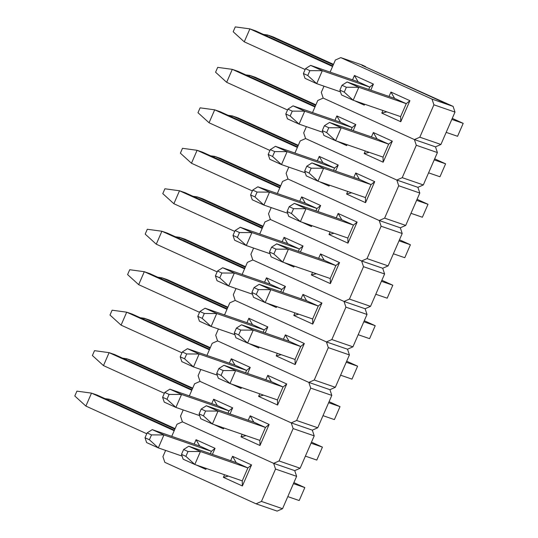 <?xml version="1.0" encoding="UTF-8"?>
<svg xmlns="http://www.w3.org/2000/svg" width="538" height="538" viewBox="0 0 538 538"><rect width="100%" height="100%" fill="white"/><g stroke="black" fill="none" stroke-linecap="round" stroke-linejoin="round"><path stroke-width="0.81" d="M307.77 75.515L309.881 70.66L305.503 68.669L303.392 73.524L307.77 75.515L303.392 73.524L305.012 78.34L316.687 83.652L340.467 91.863L316.687 83.652L307.77 75.515L309.881 70.66L322.316 70.7L316.687 83.652L307.77 75.515M369.767 87.089L322.316 70.7L369.767 87.089L368.745 89.449L369.767 87.089L358.093 81.776L310.641 65.387L358.093 81.776L369.767 87.089L373.419 84.096L354.448 75.468L352.538 79.859L354.448 75.468L373.419 84.096L369.767 87.089M255.51 30.827L332.787 65.966L255.51 30.827L249.888 28.884L244.252 41.836L305.133 69.516L244.252 41.836L233.176 31.755L235.288 26.9L249.888 28.884L332.565 66.483L249.888 28.884L244.252 41.836L233.176 31.755L235.288 26.9L249.888 28.884L255.51 30.827M310.641 65.387L322.316 70.7L316.687 83.652L305.012 78.34L303.392 73.524L305.503 68.669L310.641 65.387L305.503 68.669L309.881 70.66L322.316 70.7L310.641 65.387M344.259 92.112L346.371 87.257L341.993 85.26L339.881 90.122L344.259 92.112L353.177 100.243L400.628 116.632L353.177 100.243L341.502 94.937L339.881 90.122L344.259 92.112L346.371 87.257L358.812 87.297L353.177 100.243L341.502 94.937L339.881 90.122L341.993 85.26L346.371 87.257L358.812 87.297L347.131 81.984L394.583 98.373L406.257 103.679L358.812 87.297L353.177 100.243L344.259 92.112M463.198 123.35L451.812 119.416L463.198 123.35L457.569 136.296L463.198 123.35L452.263 118.373L463.198 123.35M446.177 132.368L457.569 136.296L446.177 132.368M273.082 36.893L333.486 64.365L273.082 36.893L267.46 34.95L266.983 36.046L267.46 34.95L273.082 36.893M333.264 64.876L267.46 34.95L333.264 64.876M406.257 103.679L358.812 87.297L347.131 81.984L394.583 98.373L390.938 92.059L389.028 96.45L390.938 92.059L409.909 100.687L390.938 92.059L394.583 98.373L406.257 103.679L400.628 116.632L406.257 103.679L409.909 100.687L406.257 103.679M263.364 34.398L267.46 34.95L263.364 34.398M347.131 81.984L341.993 85.26L347.131 81.984M449.459 104.728L453.104 106.389L454.993 112.092L440.918 144.473L435.504 146.861L414.415 139.577L323.19 98.091L321.3 92.388L324.004 86.174L321.3 92.388L323.19 98.091L414.415 139.577L323.19 98.091L414.415 139.577L419.828 137.19L440.918 144.473L454.993 112.092L433.904 104.809L419.828 137.19L414.415 139.577L435.504 146.861L414.415 139.577L416.304 145.28L402.229 177.661L423.319 184.944L417.912 187.332L396.822 180.048L305.591 138.562L303.701 132.859L306.404 126.645L303.701 132.859L305.591 138.562L396.822 180.048L305.591 138.562L396.822 180.048L402.229 177.661L396.822 180.048L417.912 187.332L396.822 180.048L398.712 185.751L384.63 218.132L405.719 225.415L400.312 227.803L379.223 220.519L287.998 179.033L286.108 173.33L288.805 167.116L286.108 173.33L287.998 179.033L379.223 220.519L287.998 179.033L379.223 220.519L384.63 218.132L379.223 220.519L400.312 227.803L379.223 220.519L381.112 226.222L367.037 258.603L388.127 265.886L382.713 268.274L361.623 260.991L270.399 219.504L268.509 213.801L271.213 207.587L268.509 213.801L270.399 219.504L361.623 260.991L270.399 219.504L361.623 260.991L367.037 258.603L361.623 260.991L382.713 268.274L361.623 260.991L363.513 266.693L349.438 299.074L370.527 306.357L365.12 308.745L344.031 301.462L252.799 259.975L250.91 254.272L253.613 248.058L250.91 254.272L252.799 259.975L344.031 301.462L252.799 259.975L344.031 301.462L349.438 299.074L344.031 301.462L365.12 308.745L344.031 301.462L345.921 307.164L331.838 339.545L352.928 346.828L347.521 349.216L326.431 341.933L235.207 300.446L233.317 294.743L236.014 288.529L233.317 294.743L235.207 300.446L326.431 341.933L235.207 300.446L326.431 341.933L331.838 339.545L326.431 341.933L347.521 349.216L326.431 341.933L328.321 347.635L314.246 380.016L335.329 387.299L329.922 389.687L308.832 382.404L217.608 340.917L215.718 335.214L218.415 329L215.718 335.214L217.608 340.917L308.832 382.404L217.608 340.917L308.832 382.404L314.246 380.016L308.832 382.404L329.922 389.687L308.832 382.404L310.722 388.106L296.646 420.487L317.736 427.771L312.322 430.158L291.24 422.875L200.008 381.388L198.119 375.685L200.822 369.478L198.119 375.685L200.008 381.388L291.24 422.875L200.008 381.388L291.24 422.875L296.646 420.487L291.24 422.875L312.322 430.158L291.24 422.875L293.123 428.578L279.047 460.958L300.137 468.242L294.73 470.629L273.64 463.346L182.409 421.859L180.526 416.156L183.223 409.949L180.526 416.156L182.409 421.859L273.64 463.346L182.409 421.859L273.64 463.346L279.047 460.958L273.64 463.346L294.73 470.629L273.64 463.346L275.53 469.049L261.448 501.429L282.537 508.713L277.131 511.1L256.041 503.817L164.816 462.33L162.927 456.627L165.623 450.42L162.927 456.627L164.816 462.33L256.041 503.817L261.448 501.429L256.041 503.817L277.131 511.1L282.537 508.713L296.62 476.338L282.537 508.713L261.448 501.429L275.53 469.049L273.64 463.346L294.73 470.629L296.62 476.338L275.53 469.049L296.62 476.338L294.73 470.629L300.137 468.242L314.212 435.867L300.137 468.242L279.047 460.958L293.123 428.578L291.24 422.875L312.322 430.158L314.212 435.867L293.123 428.578L314.212 435.867L312.322 430.158L317.736 427.771L331.811 395.396L317.736 427.771L296.646 420.487L310.722 388.106L308.832 382.404L329.922 389.687L331.811 395.396L310.722 388.106L331.811 395.396L329.922 389.687L335.329 387.299L349.411 354.925L335.329 387.299L314.246 380.016L328.321 347.635L326.431 341.933L347.521 349.216L349.411 354.925L328.321 347.635L349.411 354.925L347.521 349.216L352.928 346.828L367.01 314.454L352.928 346.828L331.838 339.545L345.921 307.164L344.031 301.462L365.12 308.745L367.01 314.454L345.921 307.164L367.01 314.454L365.12 308.745L370.527 306.357L384.603 273.976L370.527 306.357L349.438 299.074L363.513 266.693L361.623 260.991L382.713 268.274L384.603 273.976L363.513 266.693L384.603 273.976L382.713 268.274L388.127 265.886L402.202 233.505L388.127 265.886L367.037 258.603L381.112 226.222L379.223 220.519L400.312 227.803L402.202 233.505L381.112 226.222L402.202 233.505L400.312 227.803L405.719 225.415L419.801 193.034L405.719 225.415L384.63 218.132L398.712 185.751L396.822 180.048L417.912 187.332L419.801 193.034L398.712 185.751L419.801 193.034L417.912 187.332L423.319 184.944L437.394 152.563L423.319 184.944L402.229 177.661L416.304 145.28L414.415 139.577L435.504 146.861L437.394 152.563L416.304 145.28L437.394 152.563L435.504 146.861L440.918 144.473L419.828 137.19L433.904 104.809L432.014 99.106L453.104 106.389L362.013 65.354L365.524 66.564L361.879 64.903L340.789 57.62L432.014 99.106L433.904 104.809L454.993 112.092L453.104 106.389L432.014 99.106L340.789 57.62L335.382 60.007L340.789 57.62L361.879 64.903L365.524 66.564L365.389 66.887L365.524 66.564L362.013 65.354L445.941 103.518L449.459 104.728M330.117 72.119L335.382 60.007L330.117 72.119M354.549 100.72L364.273 105.139L364.67 104.217L364.273 105.139L364.239 104.063L364.273 105.139L354.549 100.72M370.783 90.155L373.419 84.096L370.783 90.155M382.915 110.512L381.785 113.101L400.763 121.729L409.909 100.687L400.763 121.729L400.628 116.632L400.763 121.729L381.785 113.101L382.915 110.512M358.093 81.776L354.448 75.468L358.093 81.776M386.802 111.857L381.785 113.101L386.802 111.857M312.517 112.59L317.783 100.478L323.19 98.091L317.783 100.478L312.517 112.59M355.826 124.567L336.849 115.939L334.939 120.33L336.849 115.939L355.826 124.567L352.175 127.56L351.146 129.92L352.175 127.56L340.493 122.247L352.175 127.56L355.826 124.567L353.19 130.626L355.826 124.567M336.949 141.191L346.674 145.61L347.077 144.688L346.674 145.61L346.647 144.54L346.674 145.61L336.949 141.191M392.316 141.158L373.338 132.53L371.428 136.921L373.338 132.53L392.316 141.158L388.665 144.15L383.029 157.103L388.665 144.15L376.983 138.844L388.665 144.15L392.316 141.158L383.164 162.2L392.316 141.158M365.315 150.983L364.186 153.572L383.164 162.2L383.029 157.103L383.164 162.2L364.186 153.572L365.315 150.983M340.493 122.247L336.849 115.939L340.493 122.247L293.042 105.858L340.493 122.247M376.983 138.844L373.338 132.53L376.983 138.844L329.538 122.456L376.983 138.844M369.202 152.328L364.186 153.572L369.202 152.328M294.918 153.061L300.184 140.949L305.591 138.562L300.184 140.949L294.918 153.061M338.227 165.038L319.249 156.41L317.339 160.801L319.249 156.41L338.227 165.038L334.575 168.031L333.547 170.391L334.575 168.031L322.901 162.718L334.575 168.031L338.227 165.038L335.591 171.097L338.227 165.038M319.35 181.662L329.074 186.081L329.478 185.159L329.074 186.081L329.048 185.011L329.074 186.081L319.35 181.662M374.717 181.629L355.739 173.001L353.829 177.392L355.739 173.001L374.717 181.629L371.065 184.621L365.436 197.574L371.065 184.621L359.391 179.315L371.065 184.621L374.717 181.629L365.564 202.671L374.717 181.629M347.716 191.454L346.593 194.043L365.564 202.671L365.436 197.574L365.564 202.671L346.593 194.043L347.716 191.454M322.901 162.718L319.249 156.41L322.901 162.718L275.449 146.336L322.901 162.718M359.391 179.315L355.739 173.001L359.391 179.315L311.939 162.927L359.391 179.315M351.61 192.799L346.593 194.043L351.61 192.799M277.326 193.532L282.584 181.42L287.998 179.033L282.584 181.42L277.326 193.532M320.628 205.509L301.657 196.881L299.74 201.273L301.657 196.881L320.628 205.509L316.976 208.502L315.954 210.862L316.976 208.502L305.302 203.189L316.976 208.502L320.628 205.509L317.992 211.569L320.628 205.509M301.757 222.133L311.475 226.552L311.879 225.63L311.475 226.552L311.448 225.483L311.475 226.552L301.757 222.133M357.118 222.1L338.146 213.472L336.237 217.863L338.146 213.472L357.118 222.1L353.466 225.092L347.837 238.045L353.466 225.092L341.791 219.786L353.466 225.092L357.118 222.1L347.972 243.149L357.118 222.1M330.117 231.925L328.994 234.514L347.972 243.149L347.837 238.045L347.972 243.149L328.994 234.514L330.117 231.925M305.302 203.189L301.657 196.881L305.302 203.189L257.85 186.807L305.302 203.189M341.791 219.786L338.146 213.472L341.791 219.786L294.34 203.398L341.791 219.786M334.011 233.27L328.994 234.514L334.011 233.27M259.726 234.003L264.992 221.891L270.399 219.504L264.992 221.891L259.726 234.003M303.029 245.98L284.057 237.352L282.147 241.744L284.057 237.352L303.029 245.98L299.377 248.973L298.355 251.333L299.377 248.973L287.702 243.66L299.377 248.973L303.029 245.98L300.399 252.04L303.029 245.98M284.158 262.605L293.882 267.023L294.286 266.102L293.882 267.023L293.856 265.954L293.882 267.023L284.158 262.605M339.525 262.571L320.547 253.943L318.637 258.334L320.547 253.943L339.525 262.571L335.873 265.564L330.238 278.516L335.873 265.564L324.192 260.257L335.873 265.564L339.525 262.571L330.372 283.62L339.525 262.571M312.524 272.396L311.394 274.985L330.372 283.62L330.238 278.516L330.372 283.62L311.394 274.985L312.524 272.396M287.702 243.66L284.057 237.352L287.702 243.66L240.251 227.278L287.702 243.66M324.192 260.257L320.547 253.943L324.192 260.257L276.74 243.869L324.192 260.257M316.411 273.741L311.394 274.985L316.411 273.741M242.127 274.474L247.393 262.362L252.799 259.975L247.393 262.362L242.127 274.474M285.436 286.451L266.458 277.823L264.548 282.215L266.458 277.823L285.436 286.451L281.784 289.444L280.755 291.804L281.784 289.444L270.103 284.131L281.784 289.444L285.436 286.451L282.8 292.511L285.436 286.451M266.559 303.076L276.283 307.494L276.687 306.573L276.283 307.494L276.256 306.425L276.283 307.494L266.559 303.076M321.926 303.042L302.948 294.414L301.038 298.805L302.948 294.414L321.926 303.042L318.274 306.035L312.645 318.987L318.274 306.035L306.599 300.729L318.274 306.035L321.926 303.042L312.773 324.091L321.926 303.042M294.925 312.867L293.802 315.456L312.773 324.091L312.645 318.987L312.773 324.091L293.802 315.456L294.925 312.867M270.103 284.131L266.458 277.823L270.103 284.131L222.658 267.749L270.103 284.131M306.599 300.729L302.948 294.414L306.599 300.729L259.148 284.34L306.599 300.729M298.812 314.212L293.802 315.456L298.812 314.212M224.534 314.945L229.793 302.833L235.207 300.446L229.793 302.833L224.534 314.945M267.837 326.922L248.859 318.294L246.949 322.686L248.859 318.294L267.837 326.922L264.185 329.915L263.163 332.276L264.185 329.915L252.51 324.602L264.185 329.915L267.837 326.922L265.2 332.982L267.837 326.922M248.966 343.547L258.684 347.965L259.087 347.044L258.684 347.965L258.657 346.896L258.684 347.965L248.966 343.547M304.326 343.513L285.355 334.885L283.439 339.276L285.355 334.885L304.326 343.513L300.675 346.506L295.046 359.458L300.675 346.506L289 341.2L300.675 346.506L304.326 343.513L295.174 364.562L304.326 343.513M277.326 353.338L276.202 355.927L295.174 364.562L295.046 359.458L295.174 364.562L276.202 355.927L277.326 353.338M252.51 324.602L248.859 318.294L252.51 324.602L205.059 308.22L252.51 324.602M289 341.2L285.355 334.885L289 341.2L241.549 324.811L289 341.2M281.219 354.683L276.202 355.927L281.219 354.683M206.935 355.416L212.201 343.305L217.608 340.917L212.201 343.305L206.935 355.416M250.237 367.393L231.266 358.765L229.356 363.157L231.266 358.765L250.237 367.393L246.586 370.386L245.563 372.747L246.586 370.386L234.911 365.073L246.586 370.386L250.237 367.393L247.608 373.453L250.237 367.393M231.367 384.018L241.091 388.436L241.488 387.515L241.091 388.436L241.058 387.367L241.091 388.436L231.367 384.018M286.727 383.984L267.756 375.356L265.846 379.747L267.756 375.356L286.727 383.984L283.075 386.977L277.447 399.929L283.075 386.977L271.401 381.671L283.075 386.977L286.727 383.984L277.581 405.033L286.727 383.984M259.733 393.809L258.603 396.398L277.581 405.033L277.447 399.929L277.581 405.033L258.603 396.398L259.733 393.809M234.911 365.073L231.266 358.765L234.911 365.073L187.459 348.691L234.911 365.073M271.401 381.671L267.756 375.356L271.401 381.671L223.949 365.282L271.401 381.671M263.62 395.154L258.603 396.398L263.62 395.154M189.336 395.887L194.601 383.776L200.008 381.388L194.601 383.776L189.336 395.887M232.645 407.865L213.667 399.236L211.757 403.628L213.667 399.236L232.645 407.865L228.993 410.857L227.964 413.218L228.993 410.857L217.312 405.544L228.993 410.857L232.645 407.865L230.008 413.924L232.645 407.865M213.768 424.489L223.492 428.907L223.895 427.986L223.492 428.907L223.465 427.838L223.492 428.907L213.768 424.489M269.135 424.455L250.157 415.827L248.247 420.225L250.157 415.827L269.135 424.455L265.483 427.448L259.847 440.4L265.483 427.448L253.801 422.142L265.483 427.448L269.135 424.455L259.982 445.504L269.135 424.455M242.134 434.28L241.004 436.869L259.982 445.504L259.847 440.4L259.982 445.504L241.004 436.869L242.134 434.28M217.312 405.544L213.667 399.236L217.312 405.544L169.86 389.162L217.312 405.544M253.801 422.142L250.157 415.827L253.801 422.142L206.357 405.753L253.801 422.142M246.021 435.625L241.004 436.869L246.021 435.625M171.736 436.358L177.002 424.247L182.409 421.859L177.002 424.247L171.736 436.358M215.045 448.336L196.067 439.707L194.157 444.099L196.067 439.707L215.045 448.336L211.394 451.328L210.365 453.689L211.394 451.328L199.719 446.015L211.394 451.328L215.045 448.336L212.409 454.395L215.045 448.336M196.168 464.96L205.893 469.378L206.296 468.457L205.893 469.378L205.866 468.309L205.893 469.378L196.168 464.96M251.535 464.926L232.557 456.298L230.647 460.696L232.557 456.298L251.535 464.926L247.883 467.925L242.255 480.871L247.883 467.925L236.209 462.613L247.883 467.925L251.535 464.926L242.382 485.975L251.535 464.926M224.534 474.751L223.411 477.34L242.382 485.975L242.255 480.871L242.382 485.975L223.411 477.34L224.534 474.751M199.719 446.015L196.067 439.707L199.719 446.015L152.267 429.633L199.719 446.015M236.209 462.613L232.557 456.298L236.209 462.613L188.757 446.224L236.209 462.613M228.428 476.096L223.411 477.34L228.428 476.096M326.66 132.583L328.772 127.728L324.394 125.731L322.282 130.593L326.66 132.583L335.584 140.714L383.029 157.103L335.584 140.714L323.903 135.408L322.282 130.593L326.66 132.583L328.772 127.728L341.213 127.768L335.584 140.714L323.903 135.408L322.282 130.593L324.394 125.731L328.772 127.728L341.213 127.768L329.538 122.456L324.394 125.731L329.538 122.456L341.213 127.768L335.584 140.714L326.66 132.583M445.605 163.821L434.213 159.887L445.605 163.821L439.97 176.767L445.605 163.821L434.664 158.844L445.605 163.821M388.665 144.15L341.213 127.768L388.665 144.15M428.584 172.839L439.97 176.767L428.584 172.839M255.489 77.364L315.887 104.836L255.489 77.364L249.861 75.421L249.39 76.517L249.861 75.421L255.489 77.364M315.665 105.347L249.861 75.421L315.665 105.347M245.765 74.869L249.861 75.421L245.765 74.869M309.068 173.054L311.179 168.199L306.794 166.202L304.683 171.064L309.068 173.054L317.985 181.185L365.436 197.574L317.985 181.185L306.304 175.879L304.683 171.064L309.068 173.054L311.179 168.199L323.614 168.239L317.985 181.185L306.304 175.879L304.683 171.064L306.794 166.202L311.179 168.199L323.614 168.239L311.939 162.927L306.794 166.202L311.939 162.927L323.614 168.239L317.985 181.185L309.068 173.054M428.006 204.292L416.614 200.358L428.006 204.292L422.377 217.238L428.006 204.292L417.071 199.316L428.006 204.292M371.065 184.621L323.614 168.239L371.065 184.621M410.985 213.31L422.377 217.238L410.985 213.31M237.89 117.835L298.294 145.307L237.89 117.835L232.268 115.892L231.791 116.988L232.268 115.892L237.89 117.835M298.065 145.818L232.268 115.892L298.065 145.818M228.166 115.34L232.268 115.892L228.166 115.34M291.468 213.525L293.58 208.67L289.202 206.673L287.09 211.535L291.468 213.525L300.386 221.656L347.837 238.045L300.386 221.656L288.711 216.35L287.09 211.535L291.468 213.525L293.58 208.67L306.014 208.71L300.386 221.656L288.711 216.35L287.09 211.535L289.202 206.673L293.58 208.67L306.014 208.71L294.34 203.398L289.202 206.673L294.34 203.398L306.014 208.71L300.386 221.656L291.468 213.525M410.407 244.763L399.021 240.829L410.407 244.763L404.778 257.709L410.407 244.763L399.472 239.787L410.407 244.763M353.466 225.092L306.014 208.71L353.466 225.092M393.386 253.781L404.778 257.709L393.386 253.781M220.291 158.306L280.695 185.778L220.291 158.306L214.669 156.37L214.191 157.459L214.669 156.37L220.291 158.306M280.473 186.289L214.669 156.37L280.473 186.289M210.566 155.812L214.669 156.37L210.566 155.812M273.869 253.997L275.981 249.141L271.603 247.144L269.491 252.006L273.869 253.997L282.786 262.127L330.238 278.516L282.786 262.127L271.112 256.821L269.491 252.006L273.869 253.997L275.981 249.141L288.422 249.181L282.786 262.127L271.112 256.821L269.491 252.006L271.603 247.144L275.981 249.141L288.422 249.181L276.74 243.869L271.603 247.144L276.74 243.869L288.422 249.181L282.786 262.127L273.869 253.997M392.814 285.234L381.422 281.3L392.814 285.234L387.178 298.186L392.814 285.234L381.872 280.258L392.814 285.234M335.873 265.564L288.422 249.181L335.873 265.564M375.793 294.252L387.178 298.186L375.793 294.252M202.691 198.778L263.095 226.249L202.691 198.778L197.069 196.841L196.599 197.93L197.069 196.841L202.691 198.778M262.874 226.76L197.069 196.841L262.874 226.76M192.974 196.283L197.069 196.841L192.974 196.283M256.27 294.468L258.381 289.612L254.003 287.622L251.892 292.477L256.27 294.468L265.194 302.598L312.645 318.987L265.194 302.598L253.512 297.292L251.892 292.477L256.27 294.468L258.381 289.612L270.822 289.652L265.194 302.598L253.512 297.292L251.892 292.477L254.003 287.622L258.381 289.612L270.822 289.652L259.148 284.34L254.003 287.622L259.148 284.34L270.822 289.652L265.194 302.598L256.27 294.468M375.215 325.705L363.822 321.771L375.215 325.705L369.586 338.658L375.215 325.705L364.28 320.729L375.215 325.705M318.274 306.035L270.822 289.652L318.274 306.035M358.194 334.723L369.586 338.658L358.194 334.723M185.099 239.249L245.503 266.72L185.099 239.249L179.47 237.312L178.999 238.401L179.47 237.312L185.099 239.249M245.274 267.231L179.47 237.312L245.274 267.231M175.375 236.754L179.47 237.312L175.375 236.754M238.677 334.939L240.789 330.083L236.411 328.093L234.299 332.948L238.677 334.939L247.594 343.069L295.046 359.458L247.594 343.069L235.92 337.763L234.299 332.948L238.677 334.939L240.789 330.083L253.223 330.124L247.594 343.069L235.92 337.763L234.299 332.948L236.411 328.093L240.789 330.083L253.223 330.124L241.549 324.811L236.411 328.093L241.549 324.811L253.223 330.124L247.594 343.069L238.677 334.939M357.615 366.176L346.23 362.242L357.615 366.176L351.986 379.129L357.615 366.176L346.68 361.2L357.615 366.176M300.675 346.506L253.223 330.124L300.675 346.506M340.594 375.194L351.986 379.129L340.594 375.194M167.5 279.72L227.904 307.191L167.5 279.72L161.877 277.783L161.4 278.872L161.877 277.783L167.5 279.72M227.682 307.702L161.877 277.783L227.682 307.702M157.775 277.225L161.877 277.783L157.775 277.225M221.078 375.41L223.189 370.554L218.811 368.564L216.7 373.419L221.078 375.41L229.995 383.54L277.447 399.929L229.995 383.54L218.32 378.234L216.7 373.419L221.078 375.41L223.189 370.554L235.631 370.595L229.995 383.54L218.32 378.234L216.7 373.419L218.811 368.564L223.189 370.554L235.631 370.595L223.949 365.282L218.811 368.564L223.949 365.282L235.631 370.595L229.995 383.54L221.078 375.41M340.016 406.647L328.631 402.713L340.016 406.647L334.387 419.6L340.016 406.647L329.081 401.671L340.016 406.647M283.075 386.977L235.631 370.595L283.075 386.977M323.002 415.666L334.387 419.6L323.002 415.666M149.9 320.191L210.304 347.662L149.9 320.191L144.278 318.254L143.807 319.343L144.278 318.254L149.9 320.191M210.082 348.173L144.278 318.254L210.082 348.173M140.183 317.696L144.278 318.254L140.183 317.696M203.478 415.881L205.59 411.025L201.212 409.035L199.1 413.89L203.478 415.881L212.402 424.011L259.847 440.4L212.402 424.011L200.721 418.705L199.1 413.89L203.478 415.881L205.59 411.025L218.031 411.066L212.402 424.011L200.721 418.705L199.1 413.89L201.212 409.035L205.59 411.025L218.031 411.066L206.357 405.753L201.212 409.035L206.357 405.753L218.031 411.066L212.402 424.011L203.478 415.881M322.423 447.118L311.031 443.184L322.423 447.118L316.788 460.071L322.423 447.118L311.482 442.142L322.423 447.118M265.483 427.448L218.031 411.066L265.483 427.448M305.402 456.137L316.788 460.071L305.402 456.137M132.308 360.662L192.705 388.133L132.308 360.662L126.679 358.725L126.208 359.814L126.679 358.725L132.308 360.662M192.483 388.644L126.679 358.725L192.483 388.644M122.583 358.167L126.679 358.725L122.583 358.167M185.886 456.352L187.997 451.496L183.613 449.506L181.501 454.361L185.886 456.352L194.803 464.482L242.255 480.871L194.803 464.482L183.128 459.176L181.501 454.361L185.886 456.352L187.997 451.496L200.432 451.537L194.803 464.482L183.128 459.176L181.501 454.361L183.613 449.506L187.997 451.496L200.432 451.537L188.757 446.224L183.613 449.506L188.757 446.224L200.432 451.537L194.803 464.482L185.886 456.352M304.824 487.589L293.439 483.655L304.824 487.589L299.195 500.542L304.824 487.589L293.889 482.613L304.824 487.589M247.883 467.925L200.432 451.537L247.883 467.925M287.803 496.608L299.195 500.542L287.803 496.608M114.708 401.133L175.112 428.604L114.708 401.133L109.086 399.196L108.609 400.285L109.086 399.196L114.708 401.133M174.89 429.116L109.086 399.196L174.89 429.116M104.984 398.638L109.086 399.196L104.984 398.638M290.17 115.986L292.282 111.131L287.904 109.14L285.792 113.995L290.17 115.986L285.792 113.995L287.413 118.811L299.088 124.123L322.867 132.335L299.088 124.123L290.17 115.986L292.282 111.131L304.723 111.171L299.088 124.123L290.17 115.986M352.175 127.56L304.723 111.171L352.175 127.56M237.91 71.298L315.194 106.437L237.91 71.298L232.288 69.355L226.659 82.307L287.534 109.987L226.659 82.307L215.577 72.227L217.688 67.371L232.288 69.355L314.965 106.954L232.288 69.355L226.659 82.307L215.577 72.227L217.688 67.371L232.288 69.355L237.91 71.298M293.042 105.858L304.723 111.171L299.088 124.123L287.413 118.811L285.792 113.995L287.904 109.14L293.042 105.858L287.904 109.14L292.282 111.131L304.723 111.171L293.042 105.858M272.571 156.457L274.683 151.602L270.305 149.611L268.193 154.467L272.571 156.457L268.193 154.467L269.814 159.282L281.495 164.594L305.275 172.806L281.495 164.594L272.571 156.457L274.683 151.602L287.124 151.642L281.495 164.594L272.571 156.457M334.575 168.031L287.124 151.642L334.575 168.031M220.318 111.769L297.595 146.908L220.318 111.769L214.689 109.826L209.06 122.778L269.935 150.458L209.06 122.778L197.984 112.698L200.096 107.842L214.689 109.826L297.373 147.425L214.689 109.826L209.06 122.778L197.984 112.698L200.096 107.842L214.689 109.826L220.318 111.769M275.449 146.336L287.124 151.642L281.495 164.594L269.814 159.282L268.193 154.467L270.305 149.611L275.449 146.336L270.305 149.611L274.683 151.602L287.124 151.642L275.449 146.336M254.978 196.928L257.09 192.073L252.712 190.082L250.6 194.938L254.978 196.928L250.6 194.938L252.221 199.753L263.896 205.065L287.675 213.277L263.896 205.065L254.978 196.928L257.09 192.073L269.525 192.113L263.896 205.065L254.978 196.928M316.976 208.502L269.525 192.113L316.976 208.502M202.718 152.241L279.995 187.379L202.718 152.241L197.096 150.297L191.461 163.249L252.342 190.929L191.461 163.249L180.385 153.169L182.496 148.313L197.096 150.297L279.773 187.896L197.096 150.297L191.461 163.249L180.385 153.169L182.496 148.313L197.096 150.297L202.718 152.241M257.85 186.807L269.525 192.113L263.896 205.065L252.221 199.753L250.6 194.938L252.712 190.082L257.85 186.807L252.712 190.082L257.09 192.073L269.525 192.113L257.85 186.807M237.379 237.399L239.491 232.544L235.113 230.553L233.001 235.409L237.379 237.399L233.001 235.409L234.622 240.224L246.296 245.536L270.076 253.748L246.296 245.536L237.379 237.399L239.491 232.544L251.932 232.584L246.296 245.536L237.379 237.399M299.377 248.973L251.932 232.584L299.377 248.973M185.119 192.712L262.403 227.85L185.119 192.712L179.497 190.768L173.868 203.72L234.743 231.401L173.868 203.72L162.785 193.64L164.897 188.784L179.497 190.768L262.174 228.368L179.497 190.768L173.868 203.72L162.785 193.64L164.897 188.784L179.497 190.768L185.119 192.712M240.251 227.278L251.932 232.584L246.296 245.536L234.622 240.224L233.001 235.409L235.113 230.553L240.251 227.278L235.113 230.553L239.491 232.544L251.932 232.584L240.251 227.278M219.78 277.87L221.891 273.015L217.513 271.024L215.402 275.88L219.78 277.87L215.402 275.88L217.022 280.695L228.704 286.008L252.483 294.219L228.704 286.008L219.78 277.87L221.891 273.015L234.333 273.055L228.704 286.008L219.78 277.87M281.784 289.444L234.333 273.055L281.784 289.444M167.52 233.183L244.803 268.321L167.52 233.183L161.898 231.239L156.269 244.191L217.144 271.872L156.269 244.191L145.186 234.111L147.298 229.255L161.898 231.239L244.582 268.839L161.898 231.239L156.269 244.191L145.186 234.111L147.298 229.255L161.898 231.239L167.52 233.183M222.658 267.749L234.333 273.055L228.704 286.008L217.022 280.695L215.402 275.88L217.513 271.024L222.658 267.749L217.513 271.024L221.891 273.015L234.333 273.055L222.658 267.749M202.187 318.341L204.299 313.486L199.914 311.495L197.802 316.351L202.187 318.341L197.802 316.351L199.423 321.166L211.104 326.479L234.884 334.69L211.104 326.479L202.187 318.341L204.299 313.486L216.733 313.526L211.104 326.479L202.187 318.341M264.185 329.915L216.733 313.526L264.185 329.915M149.927 273.654L227.204 308.792L149.927 273.654L144.298 271.71L138.669 284.663L199.551 312.343L138.669 284.663L127.593 274.582L129.705 269.726L144.298 271.71L226.982 309.31L144.298 271.71L138.669 284.663L127.593 274.582L129.705 269.726L144.298 271.71L149.927 273.654M205.059 308.22L216.733 313.526L211.104 326.479L199.423 321.166L197.802 316.351L199.914 311.495L205.059 308.22L199.914 311.495L204.299 313.486L216.733 313.526L205.059 308.22M184.588 358.812L186.699 353.957L182.321 351.966L180.21 356.822L184.588 358.812L180.21 356.822L181.831 361.637L193.505 366.95L217.285 375.161L193.505 366.95L184.588 358.812L186.699 353.957L199.141 353.997L193.505 366.95L184.588 358.812M246.586 370.386L199.141 353.997L246.586 370.386M132.328 314.125L209.605 349.263L132.328 314.125L126.706 312.181L121.07 325.134L181.952 352.814L121.07 325.134L109.994 315.053L112.106 310.197L126.706 312.181L209.383 349.781L126.706 312.181L121.07 325.134L109.994 315.053L112.106 310.197L126.706 312.181L132.328 314.125M187.459 348.691L199.141 353.997L193.505 366.95L181.831 361.637L180.21 356.822L182.321 351.966L187.459 348.691L182.321 351.966L186.699 353.957L199.141 353.997L187.459 348.691M166.988 399.283L169.1 394.428L164.722 392.437L162.611 397.293L166.988 399.283L162.611 397.293L164.231 402.108L175.906 407.421L199.692 415.632L175.906 407.421L166.988 399.283L169.1 394.428L181.541 394.468L175.906 407.421L166.988 399.283M228.993 410.857L181.541 394.468L228.993 410.857M114.728 354.596L192.012 389.734L114.728 354.596L109.106 352.652L103.478 365.605L164.352 393.285L103.478 365.605L92.395 355.524L94.506 350.668L109.106 352.652L191.784 390.252L109.106 352.652L103.478 365.605L92.395 355.524L94.506 350.668L109.106 352.652L114.728 354.596M169.86 389.162L181.541 394.468L175.906 407.421L164.231 402.108L162.611 397.293L164.722 392.437L169.86 389.162L164.722 392.437L169.1 394.428L181.541 394.468L169.86 389.162M149.389 439.754L151.501 434.899L147.123 432.908L145.011 437.764L149.389 439.754L145.011 437.764L146.632 442.579L158.313 447.892L182.093 456.103L158.313 447.892L149.389 439.754L151.501 434.899L163.942 434.939L158.313 447.892L149.389 439.754M211.394 451.328L163.942 434.939L211.394 451.328M97.136 395.067L174.413 430.205L97.136 395.067L91.507 393.123L85.878 406.076L146.76 433.756L85.878 406.076L74.802 395.995L76.914 391.139L91.507 393.123L174.191 430.723L91.507 393.123L85.878 406.076L74.802 395.995L76.914 391.139L91.507 393.123L97.136 395.067M152.267 429.633L163.942 434.939L158.313 447.892L146.632 442.579L145.011 437.764L147.123 432.908L152.267 429.633L147.123 432.908L151.501 434.899L163.942 434.939L152.267 429.633"/></g></svg>
